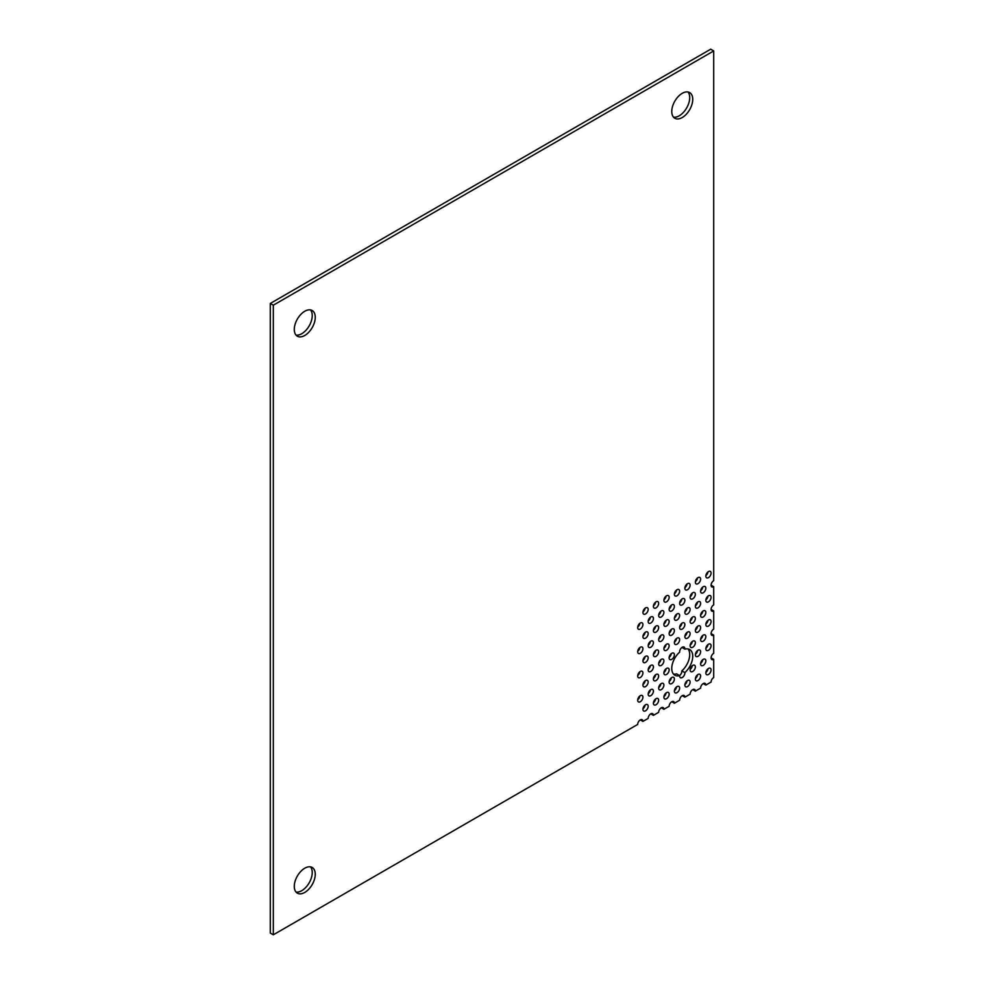<?xml version="1.0" encoding="UTF-8"?>
<svg xmlns="http://www.w3.org/2000/svg" width="984" height="984" viewBox="0 0 984 984"><rect width="100%" height="100%" fill="white"/><g stroke="black" fill="none" stroke-linecap="round" stroke-linejoin="round"><path stroke-width="1.48" d="M304.769 311.252A14.834 8.561 -60 0 1 312.186 310.526A14.834 8.561 -60 0 1 314.462 322.408A14.834 8.561 -60 0 1 304.769 335.47A14.834 8.561 -60 0 1 297.353 336.208A14.834 8.561 -60 0 1 295.089 324.326A14.834 8.561 -60 0 1 304.769 311.252M296 335.064A14.834 8.561 120 0 0 301.756 333.724A14.834 8.561 120 0 0 310.981 322.051A14.834 8.561 120 0 0 310.526 309.923M682.244 93.32A14.834 8.561 -60 0 1 689.661 92.582A14.834 8.561 -60 0 1 691.936 104.464A14.834 8.561 -60 0 1 682.244 117.539A14.834 8.561 -60 0 1 674.839 118.264A14.834 8.561 -60 0 1 672.564 106.383A14.834 8.561 -60 0 1 682.244 93.32M673.474 117.133A14.834 8.561 120 0 0 679.231 115.792A14.834 8.561 120 0 0 688.456 104.107A14.834 8.561 120 0 0 688 91.979M304.769 868.208A14.834 8.561 -60 0 1 312.186 867.47A14.834 8.561 -60 0 1 314.462 879.352A14.834 8.561 -60 0 1 304.769 892.426A14.834 8.561 -60 0 1 297.353 893.152A14.834 8.561 -60 0 1 295.089 881.27A14.834 8.561 -60 0 1 304.769 868.208M296 892.021A14.834 8.561 120 0 0 301.756 890.68A14.834 8.561 120 0 0 310.981 878.995A14.834 8.561 120 0 0 310.526 866.867M708.468 668.431A3.702 2.14 -60 0 1 710.313 668.247A3.702 2.14 -60 0 1 710.879 671.223A3.702 2.14 -60 0 1 708.468 674.483A3.702 2.14 -60 0 1 706.61 674.667A3.702 2.14 -60 0 1 706.045 671.703A3.702 2.14 -60 0 1 708.468 668.431M705.872 672.453A3.702 2.14 120 0 0 708.025 668.726M697.976 674.483A3.702 2.14 -60 0 1 699.833 674.311A3.702 2.14 -60 0 1 700.399 677.275A3.702 2.14 -60 0 1 697.976 680.547A3.702 2.14 -60 0 1 696.119 680.731A3.702 2.14 -60 0 1 695.553 677.755A3.702 2.14 -60 0 1 697.976 674.483M695.393 678.505A3.702 2.14 120 0 0 697.545 674.778M687.496 680.547A3.702 2.14 -60 0 1 689.341 680.362A3.702 2.14 -60 0 1 689.919 683.326A3.702 2.14 -60 0 1 687.496 686.598A3.702 2.14 -60 0 1 685.639 686.783A3.702 2.14 -60 0 1 685.073 683.806A3.702 2.14 -60 0 1 687.496 680.547M684.901 684.556A3.702 2.14 120 0 0 687.053 680.83M677.004 686.598A3.702 2.14 -60 0 1 678.862 686.414A3.702 2.14 -60 0 1 679.427 689.378A3.702 2.14 -60 0 1 677.004 692.65A3.702 2.14 -60 0 1 675.147 692.834A3.702 2.14 -60 0 1 674.581 689.858A3.702 2.14 -60 0 1 677.004 686.598M674.421 690.608A3.702 2.14 120 0 0 676.574 686.894M666.525 692.65A3.702 2.14 -60 0 1 668.37 692.465A3.702 2.14 -60 0 1 668.948 695.442A3.702 2.14 -60 0 1 666.525 698.701A3.702 2.14 -60 0 1 664.667 698.886A3.702 2.14 -60 0 1 664.102 695.922A3.702 2.14 -60 0 1 666.525 692.65M663.942 696.672A3.702 2.14 120 0 0 666.082 692.945M656.033 698.701A3.702 2.14 -60 0 1 657.89 698.517A3.702 2.14 -60 0 1 658.456 701.494A3.702 2.14 -60 0 1 656.033 704.753A3.702 2.14 -60 0 1 654.176 704.938A3.702 2.14 -60 0 1 653.61 701.973A3.702 2.14 -60 0 1 656.033 698.701M653.45 702.724A3.702 2.14 120 0 0 655.602 698.997M645.553 704.753A3.702 2.14 -60 0 1 647.398 704.569A3.702 2.14 -60 0 1 647.976 707.545A3.702 2.14 -60 0 1 645.553 710.817A3.702 2.14 -60 0 1 643.696 710.989A3.702 2.14 -60 0 1 643.13 708.025A3.702 2.14 -60 0 1 645.553 704.753M642.97 708.775A3.702 2.14 120 0 0 645.11 705.048M703.216 659.354A3.702 2.14 -60 0 1 705.073 659.169A3.702 2.14 -60 0 1 705.639 662.146A3.702 2.14 -60 0 1 703.216 665.405A3.702 2.14 -60 0 1 701.371 665.59A3.702 2.14 -60 0 1 700.793 662.626A3.702 2.14 -60 0 1 703.216 659.354M700.633 663.376A3.702 2.14 120 0 0 702.785 659.649M692.736 665.405A3.702 2.14 -60 0 1 694.593 665.221A3.702 2.14 -60 0 1 695.159 668.197A3.702 2.14 -60 0 1 692.736 671.457A3.702 2.14 -60 0 1 690.879 671.641A3.702 2.14 -60 0 1 690.313 668.677A3.702 2.14 -60 0 1 692.736 665.405M690.153 669.428A3.702 2.14 120 0 0 692.306 665.701M671.764 677.521A3.702 2.14 -60 0 1 673.622 677.336A3.702 2.14 -60 0 1 674.188 680.301A3.702 2.14 -60 0 1 671.764 683.572A3.702 2.14 -60 0 1 669.907 683.757A3.702 2.14 -60 0 1 669.341 680.78A3.702 2.14 -60 0 1 671.764 677.521M669.181 681.531A3.702 2.14 120 0 0 671.334 677.804M661.273 683.572A3.702 2.14 -60 0 1 663.13 683.388A3.702 2.14 -60 0 1 663.696 686.352A3.702 2.14 -60 0 1 661.273 689.624A3.702 2.14 -60 0 1 659.428 689.809A3.702 2.14 -60 0 1 658.862 686.832A3.702 2.14 -60 0 1 661.273 683.572M658.69 687.582A3.702 2.14 120 0 0 660.842 683.868M650.793 689.624A3.702 2.14 -60 0 1 652.65 689.44A3.702 2.14 -60 0 1 653.216 692.404A3.702 2.14 -60 0 1 650.793 695.676A3.702 2.14 -60 0 1 648.936 695.86A3.702 2.14 -60 0 1 648.37 692.884A3.702 2.14 -60 0 1 650.793 689.624M648.21 693.646A3.702 2.14 120 0 0 650.362 689.919M640.301 695.676A3.702 2.14 -60 0 1 642.158 695.491A3.702 2.14 -60 0 1 642.724 698.468A3.702 2.14 -60 0 1 640.301 701.727A3.702 2.14 -60 0 1 638.456 701.912A3.702 2.14 -60 0 1 637.89 698.947A3.702 2.14 -60 0 1 640.301 695.676M637.718 699.698A3.702 2.14 120 0 0 639.871 695.971M708.468 644.225A3.702 2.14 -60 0 1 710.313 644.04A3.702 2.14 -60 0 1 710.879 647.005A3.702 2.14 -60 0 1 708.468 650.276A3.702 2.14 -60 0 1 706.61 650.461A3.702 2.14 -60 0 1 706.045 647.484A3.702 2.14 -60 0 1 708.468 644.225M705.872 648.235A3.702 2.14 120 0 0 708.025 644.508M697.976 650.276A3.702 2.14 -60 0 1 699.833 650.092A3.702 2.14 -60 0 1 700.399 653.056A3.702 2.14 -60 0 1 697.976 656.328A3.702 2.14 -60 0 1 696.119 656.513A3.702 2.14 -60 0 1 695.553 653.536A3.702 2.14 -60 0 1 697.976 650.276M695.393 654.286A3.702 2.14 120 0 0 697.545 650.572M666.525 668.431A3.702 2.14 -60 0 1 668.37 668.247A3.702 2.14 -60 0 1 668.948 671.223A3.702 2.14 -60 0 1 666.525 674.483A3.702 2.14 -60 0 1 664.667 674.667A3.702 2.14 -60 0 1 664.102 671.703A3.702 2.14 -60 0 1 666.525 668.431M663.942 672.453A3.702 2.14 120 0 0 666.082 668.726M656.033 674.483A3.702 2.14 -60 0 1 657.89 674.311A3.702 2.14 -60 0 1 658.456 677.275A3.702 2.14 -60 0 1 656.033 680.547A3.702 2.14 -60 0 1 654.176 680.731A3.702 2.14 -60 0 1 653.61 677.755A3.702 2.14 -60 0 1 656.033 674.483M653.45 678.505A3.702 2.14 120 0 0 655.602 674.778M645.553 680.547A3.702 2.14 -60 0 1 647.398 680.362A3.702 2.14 -60 0 1 647.976 683.326A3.702 2.14 -60 0 1 645.553 686.598A3.702 2.14 -60 0 1 643.696 686.783A3.702 2.14 -60 0 1 643.13 683.806A3.702 2.14 -60 0 1 645.553 680.547M642.97 684.556A3.702 2.14 120 0 0 645.11 680.83M703.216 635.135A3.702 2.14 -60 0 1 705.073 634.951A3.702 2.14 -60 0 1 705.639 637.927A3.702 2.14 -60 0 1 703.216 641.187A3.702 2.14 -60 0 1 701.371 641.371A3.702 2.14 -60 0 1 700.793 638.407A3.702 2.14 -60 0 1 703.216 635.135M700.633 639.157A3.702 2.14 120 0 0 702.785 635.43M692.736 641.187A3.702 2.14 -60 0 1 694.593 641.014A3.702 2.14 -60 0 1 695.159 643.979A3.702 2.14 -60 0 1 692.736 647.251A3.702 2.14 -60 0 1 690.879 647.435A3.702 2.14 -60 0 1 690.313 644.459A3.702 2.14 -60 0 1 692.736 641.187M690.153 645.209A3.702 2.14 120 0 0 692.306 641.482M679.649 652.158A3.702 2.14 -60 0 1 682.244 647.251A3.702 2.14 -60 0 1 684.101 647.066A3.702 2.14 -60 0 1 684.852 649.145A14.834 8.561 -60 0 1 689.661 649.538A14.834 8.561 -60 0 1 692.367 659.735A14.834 8.561 -60 0 1 684.852 672.613A3.702 2.14 -60 0 1 683.4 676.537A3.702 2.14 -60 0 1 680.399 677.693A3.702 2.14 -60 0 1 679.649 675.614A14.834 8.561 -60 0 1 674.839 675.221A14.834 8.561 -60 0 1 672.134 665.024A14.834 8.561 -60 0 1 679.649 652.158M671.764 653.302A3.702 2.14 -60 0 1 673.622 653.118A3.702 2.14 -60 0 1 674.188 656.082A3.702 2.14 -60 0 1 671.764 659.354A3.702 2.14 -60 0 1 669.907 659.538A3.702 2.14 -60 0 1 669.341 656.562A3.702 2.14 -60 0 1 671.764 653.302M669.181 657.312A3.702 2.14 120 0 0 671.334 653.597M661.273 659.354A3.702 2.14 -60 0 1 663.13 659.169A3.702 2.14 -60 0 1 663.696 662.146A3.702 2.14 -60 0 1 661.273 665.405A3.702 2.14 -60 0 1 659.428 665.59A3.702 2.14 -60 0 1 658.862 662.626A3.702 2.14 -60 0 1 661.273 659.354M658.69 663.376A3.702 2.14 120 0 0 660.842 659.649M650.793 665.405A3.702 2.14 -60 0 1 652.65 665.221A3.702 2.14 -60 0 1 653.216 668.197A3.702 2.14 -60 0 1 650.793 671.457A3.702 2.14 -60 0 1 648.936 671.641A3.702 2.14 -60 0 1 648.37 668.677A3.702 2.14 -60 0 1 650.793 665.405M648.21 669.428A3.702 2.14 120 0 0 650.362 665.701M640.301 671.457A3.702 2.14 -60 0 1 642.158 671.273A3.702 2.14 -60 0 1 642.724 674.249A3.702 2.14 -60 0 1 640.301 677.521A3.702 2.14 -60 0 1 638.456 677.693A3.702 2.14 -60 0 1 637.89 674.729A3.702 2.14 -60 0 1 640.301 671.457M637.718 675.479A3.702 2.14 120 0 0 639.871 671.752M708.468 620.006A3.702 2.14 -60 0 1 710.313 619.822A3.702 2.14 -60 0 1 710.879 622.786A3.702 2.14 -60 0 1 708.468 626.058A3.702 2.14 -60 0 1 706.61 626.242A3.702 2.14 -60 0 1 706.045 623.266A3.702 2.14 -60 0 1 708.468 620.006M705.872 624.016A3.702 2.14 120 0 0 708.025 620.301M697.976 626.058A3.702 2.14 -60 0 1 699.833 625.873A3.702 2.14 -60 0 1 700.399 628.85A3.702 2.14 -60 0 1 697.976 632.109A3.702 2.14 -60 0 1 696.119 632.294A3.702 2.14 -60 0 1 695.553 629.329A3.702 2.14 -60 0 1 697.976 626.058M695.393 630.08A3.702 2.14 120 0 0 697.545 626.353M687.496 632.109A3.702 2.14 -60 0 1 689.341 631.925A3.702 2.14 -60 0 1 689.919 634.901A3.702 2.14 -60 0 1 687.496 638.161A3.702 2.14 -60 0 1 685.639 638.345A3.702 2.14 -60 0 1 685.073 635.381A3.702 2.14 -60 0 1 687.496 632.109M684.901 636.131A3.702 2.14 120 0 0 687.053 632.404M677.004 638.161A3.702 2.14 -60 0 1 678.862 637.976A3.702 2.14 -60 0 1 679.427 640.953A3.702 2.14 -60 0 1 677.004 644.225A3.702 2.14 -60 0 1 675.147 644.397A3.702 2.14 -60 0 1 674.581 641.433A3.702 2.14 -60 0 1 677.004 638.161M674.421 642.183A3.702 2.14 120 0 0 676.574 638.456M666.525 644.225A3.702 2.14 -60 0 1 668.37 644.04A3.702 2.14 -60 0 1 668.948 647.005A3.702 2.14 -60 0 1 666.525 650.276A3.702 2.14 -60 0 1 664.667 650.461A3.702 2.14 -60 0 1 664.102 647.484A3.702 2.14 -60 0 1 666.525 644.225M663.942 648.235A3.702 2.14 120 0 0 666.082 644.508M656.033 650.276A3.702 2.14 -60 0 1 657.89 650.092A3.702 2.14 -60 0 1 658.456 653.056A3.702 2.14 -60 0 1 656.033 656.328A3.702 2.14 -60 0 1 654.176 656.513A3.702 2.14 -60 0 1 653.61 653.536A3.702 2.14 -60 0 1 656.033 650.276M653.45 654.286A3.702 2.14 120 0 0 655.602 650.572M645.553 656.328A3.702 2.14 -60 0 1 647.398 656.144A3.702 2.14 -60 0 1 647.976 659.108A3.702 2.14 -60 0 1 645.553 662.38A3.702 2.14 -60 0 1 643.696 662.564A3.702 2.14 -60 0 1 643.13 659.587A3.702 2.14 -60 0 1 645.553 656.328M642.97 660.35A3.702 2.14 120 0 0 645.11 656.623M703.216 610.929A3.702 2.14 -60 0 1 705.073 610.744A3.702 2.14 -60 0 1 705.639 613.708A3.702 2.14 -60 0 1 703.216 616.98A3.702 2.14 -60 0 1 701.371 617.165A3.702 2.14 -60 0 1 700.793 614.188A3.702 2.14 -60 0 1 703.216 610.929M700.633 614.938A3.702 2.14 120 0 0 702.785 611.212M692.736 616.98A3.702 2.14 -60 0 1 694.593 616.796A3.702 2.14 -60 0 1 695.159 619.76A3.702 2.14 -60 0 1 692.736 623.032A3.702 2.14 -60 0 1 690.879 623.216A3.702 2.14 -60 0 1 690.313 620.24A3.702 2.14 -60 0 1 692.736 616.98M690.153 620.99A3.702 2.14 120 0 0 692.306 617.275M682.244 623.032A3.702 2.14 -60 0 1 684.101 622.847A3.702 2.14 -60 0 1 684.667 625.812A3.702 2.14 -60 0 1 682.244 629.083A3.702 2.14 -60 0 1 680.399 629.268A3.702 2.14 -60 0 1 679.821 626.304A3.702 2.14 -60 0 1 682.244 623.032M679.661 627.054A3.702 2.14 120 0 0 681.814 623.327M671.764 629.083A3.702 2.14 -60 0 1 673.622 628.899A3.702 2.14 -60 0 1 674.188 631.876A3.702 2.14 -60 0 1 671.764 635.135A3.702 2.14 -60 0 1 669.907 635.32A3.702 2.14 -60 0 1 669.341 632.355A3.702 2.14 -60 0 1 671.764 629.083M669.181 633.106A3.702 2.14 120 0 0 671.334 629.379M661.273 635.135A3.702 2.14 -60 0 1 663.13 634.951A3.702 2.14 -60 0 1 663.696 637.927A3.702 2.14 -60 0 1 661.273 641.187A3.702 2.14 -60 0 1 659.428 641.371A3.702 2.14 -60 0 1 658.862 638.407A3.702 2.14 -60 0 1 661.273 635.135M658.69 639.157A3.702 2.14 120 0 0 660.842 635.43M650.793 641.187A3.702 2.14 -60 0 1 652.65 641.014A3.702 2.14 -60 0 1 653.216 643.979A3.702 2.14 -60 0 1 650.793 647.251A3.702 2.14 -60 0 1 648.936 647.435A3.702 2.14 -60 0 1 648.37 644.459A3.702 2.14 -60 0 1 650.793 641.187M648.21 645.209A3.702 2.14 120 0 0 650.362 641.482M640.301 647.251A3.702 2.14 -60 0 1 642.158 647.066A3.702 2.14 -60 0 1 642.724 650.03A3.702 2.14 -60 0 1 640.301 653.302A3.702 2.14 -60 0 1 638.456 653.487A3.702 2.14 -60 0 1 637.89 650.51A3.702 2.14 -60 0 1 640.301 647.251M637.718 651.26A3.702 2.14 120 0 0 639.871 647.534M708.468 595.787A3.702 2.14 -60 0 1 710.313 595.603A3.702 2.14 -60 0 1 710.879 598.579A3.702 2.14 -60 0 1 708.468 601.839A3.702 2.14 -60 0 1 706.61 602.024A3.702 2.14 -60 0 1 706.045 599.059A3.702 2.14 -60 0 1 708.468 595.787M705.872 599.809A3.702 2.14 120 0 0 708.025 596.083M697.976 601.839A3.702 2.14 -60 0 1 699.833 601.654A3.702 2.14 -60 0 1 700.399 604.631A3.702 2.14 -60 0 1 697.976 607.891A3.702 2.14 -60 0 1 696.119 608.075A3.702 2.14 -60 0 1 695.553 605.111A3.702 2.14 -60 0 1 697.976 601.839M695.393 605.861A3.702 2.14 120 0 0 697.545 602.134M687.496 607.891A3.702 2.14 -60 0 1 689.341 607.718A3.702 2.14 -60 0 1 689.919 610.683A3.702 2.14 -60 0 1 687.496 613.954A3.702 2.14 -60 0 1 685.639 614.139A3.702 2.14 -60 0 1 685.073 611.162A3.702 2.14 -60 0 1 687.496 607.891M684.901 611.913A3.702 2.14 120 0 0 687.053 608.186M677.004 613.954A3.702 2.14 -60 0 1 678.862 613.77A3.702 2.14 -60 0 1 679.427 616.734A3.702 2.14 -60 0 1 677.004 620.006A3.702 2.14 -60 0 1 675.147 620.191A3.702 2.14 -60 0 1 674.581 617.214A3.702 2.14 -60 0 1 677.004 613.954M674.421 617.964A3.702 2.14 120 0 0 676.574 614.237M666.525 620.006A3.702 2.14 -60 0 1 668.37 619.822A3.702 2.14 -60 0 1 668.948 622.786A3.702 2.14 -60 0 1 666.525 626.058A3.702 2.14 -60 0 1 664.667 626.242A3.702 2.14 -60 0 1 664.102 623.266A3.702 2.14 -60 0 1 666.525 620.006M663.942 624.016A3.702 2.14 120 0 0 666.082 620.301M656.033 626.058A3.702 2.14 -60 0 1 657.89 625.873A3.702 2.14 -60 0 1 658.456 628.85A3.702 2.14 -60 0 1 656.033 632.109A3.702 2.14 -60 0 1 654.176 632.294A3.702 2.14 -60 0 1 653.61 629.329A3.702 2.14 -60 0 1 656.033 626.058M653.45 630.08A3.702 2.14 120 0 0 655.602 626.353M645.553 632.109A3.702 2.14 -60 0 1 647.398 631.925A3.702 2.14 -60 0 1 647.976 634.901A3.702 2.14 -60 0 1 645.553 638.161A3.702 2.14 -60 0 1 643.696 638.345A3.702 2.14 -60 0 1 643.13 635.381A3.702 2.14 -60 0 1 645.553 632.109M642.97 636.131A3.702 2.14 120 0 0 645.11 632.404M700.596 688.111A3.702 2.14 -60 0 1 703.216 683.572A3.702 2.14 -60 0 1 705.073 683.388A3.702 2.14 -60 0 1 705.836 685.085L711.088 682.06A3.702 2.14 -60 0 1 713.707 677.521L713.707 659.354A3.702 2.14 -60 0 1 711.85 659.538A3.702 2.14 -60 0 1 711.284 656.562A3.702 2.14 -60 0 1 713.707 653.302L713.707 635.135A3.702 2.14 -60 0 1 711.85 635.32A3.702 2.14 -60 0 1 711.284 632.355A3.702 2.14 -60 0 1 713.707 629.083L713.707 610.929A3.702 2.14 -60 0 1 711.85 611.101A3.702 2.14 -60 0 1 711.284 608.137A3.702 2.14 -60 0 1 713.707 604.865L713.707 586.71A3.702 2.14 -60 0 1 711.85 586.894A3.702 2.14 -60 0 1 711.284 583.918A3.702 2.14 -60 0 1 713.707 580.658L713.707 50.947L273.318 305.2L273.318 934.8L637.681 724.433A3.702 2.14 -60 0 1 640.301 719.894A3.702 2.14 -60 0 1 642.158 719.71A3.702 2.14 -60 0 1 642.933 721.407L648.173 718.381A3.702 2.14 -60 0 1 650.793 713.843A3.702 2.14 -60 0 1 652.65 713.658A3.702 2.14 -60 0 1 653.413 715.356L658.653 712.33A3.702 2.14 -60 0 1 661.273 707.779A3.702 2.14 -60 0 1 663.13 707.607A3.702 2.14 -60 0 1 663.905 709.292L669.145 706.266A3.702 2.14 -60 0 1 671.764 701.727A3.702 2.14 -60 0 1 673.622 701.543A3.702 2.14 -60 0 1 674.384 703.24L679.624 700.214A3.702 2.14 -60 0 1 682.244 695.676A3.702 2.14 -60 0 1 684.101 695.491A3.702 2.14 -60 0 1 684.876 697.189L690.116 694.163A3.702 2.14 -60 0 1 692.736 689.624A3.702 2.14 -60 0 1 694.593 689.44A3.702 2.14 -60 0 1 695.356 691.137L700.596 688.111M703.216 586.71A3.702 2.14 -60 0 1 705.073 586.525A3.702 2.14 -60 0 1 705.639 589.49A3.702 2.14 -60 0 1 703.216 592.762A3.702 2.14 -60 0 1 701.371 592.946A3.702 2.14 -60 0 1 700.793 589.969A3.702 2.14 -60 0 1 703.216 586.71M700.633 590.72A3.702 2.14 120 0 0 702.785 587.005M692.736 592.762A3.702 2.14 -60 0 1 694.593 592.577A3.702 2.14 -60 0 1 695.159 595.554A3.702 2.14 -60 0 1 692.736 598.813A3.702 2.14 -60 0 1 690.879 598.998A3.702 2.14 -60 0 1 690.313 596.033A3.702 2.14 -60 0 1 692.736 592.762M690.153 596.784A3.702 2.14 120 0 0 692.306 593.057M682.244 598.813A3.702 2.14 -60 0 1 684.101 598.629A3.702 2.14 -60 0 1 684.667 601.605A3.702 2.14 -60 0 1 682.244 604.865A3.702 2.14 -60 0 1 680.399 605.049A3.702 2.14 -60 0 1 679.821 602.085A3.702 2.14 -60 0 1 682.244 598.813M679.661 602.835A3.702 2.14 120 0 0 681.814 599.108M671.764 604.865A3.702 2.14 -60 0 1 673.622 604.68A3.702 2.14 -60 0 1 674.188 607.657A3.702 2.14 -60 0 1 671.764 610.929A3.702 2.14 -60 0 1 669.907 611.101A3.702 2.14 -60 0 1 669.341 608.137A3.702 2.14 -60 0 1 671.764 604.865M669.181 608.887A3.702 2.14 120 0 0 671.334 605.16M661.273 610.929A3.702 2.14 -60 0 1 663.13 610.744A3.702 2.14 -60 0 1 663.696 613.708A3.702 2.14 -60 0 1 661.273 616.98A3.702 2.14 -60 0 1 659.428 617.165A3.702 2.14 -60 0 1 658.862 614.188A3.702 2.14 -60 0 1 661.273 610.929M658.69 614.938A3.702 2.14 120 0 0 660.842 611.212M650.793 616.98A3.702 2.14 -60 0 1 652.65 616.796A3.702 2.14 -60 0 1 653.216 619.76A3.702 2.14 -60 0 1 650.793 623.032A3.702 2.14 -60 0 1 648.936 623.216A3.702 2.14 -60 0 1 648.37 620.24A3.702 2.14 -60 0 1 650.793 616.98M648.21 620.99A3.702 2.14 120 0 0 650.362 617.275M640.301 623.032A3.702 2.14 -60 0 1 642.158 622.847A3.702 2.14 -60 0 1 642.724 625.812A3.702 2.14 -60 0 1 640.301 629.083A3.702 2.14 -60 0 1 638.456 629.268A3.702 2.14 -60 0 1 637.89 626.291A3.702 2.14 -60 0 1 640.301 623.032M637.718 627.054A3.702 2.14 120 0 0 639.871 623.327M708.468 571.569A3.702 2.14 -60 0 1 710.313 571.384A3.702 2.14 -60 0 1 710.879 574.361A3.702 2.14 -60 0 1 708.468 577.633A3.702 2.14 -60 0 1 706.61 577.805A3.702 2.14 -60 0 1 706.045 574.841A3.702 2.14 -60 0 1 708.468 571.569M705.872 575.591A3.702 2.14 120 0 0 708.025 571.864M697.976 577.633A3.702 2.14 -60 0 1 699.833 577.448A3.702 2.14 -60 0 1 700.399 580.412A3.702 2.14 -60 0 1 697.976 583.684A3.702 2.14 -60 0 1 696.119 583.869A3.702 2.14 -60 0 1 695.553 580.892A3.702 2.14 -60 0 1 697.976 577.633M695.393 581.642A3.702 2.14 120 0 0 697.545 577.916M687.496 583.684A3.702 2.14 -60 0 1 689.341 583.5A3.702 2.14 -60 0 1 689.919 586.464A3.702 2.14 -60 0 1 687.496 589.736A3.702 2.14 -60 0 1 685.639 589.92A3.702 2.14 -60 0 1 685.073 586.944A3.702 2.14 -60 0 1 687.496 583.684M684.901 587.694A3.702 2.14 120 0 0 687.053 583.979M677.004 589.736A3.702 2.14 -60 0 1 678.862 589.551A3.702 2.14 -60 0 1 679.427 592.516A3.702 2.14 -60 0 1 677.004 595.787A3.702 2.14 -60 0 1 675.147 595.972A3.702 2.14 -60 0 1 674.581 593.008A3.702 2.14 -60 0 1 677.004 589.736M674.421 593.758A3.702 2.14 120 0 0 676.574 590.031M666.525 595.787A3.702 2.14 -60 0 1 668.37 595.603A3.702 2.14 -60 0 1 668.948 598.579A3.702 2.14 -60 0 1 666.525 601.839A3.702 2.14 -60 0 1 664.667 602.024A3.702 2.14 -60 0 1 664.102 599.059A3.702 2.14 -60 0 1 666.525 595.787M663.942 599.809A3.702 2.14 120 0 0 666.082 596.083M656.033 601.839A3.702 2.14 -60 0 1 657.89 601.654A3.702 2.14 -60 0 1 658.456 604.631A3.702 2.14 -60 0 1 656.033 607.891A3.702 2.14 -60 0 1 654.176 608.075A3.702 2.14 -60 0 1 653.61 605.111A3.702 2.14 -60 0 1 656.033 601.839M653.45 605.861A3.702 2.14 120 0 0 655.602 602.134M645.553 607.891A3.702 2.14 -60 0 1 647.398 607.718A3.702 2.14 -60 0 1 647.976 610.683A3.702 2.14 -60 0 1 645.553 613.954A3.702 2.14 -60 0 1 643.696 614.139A3.702 2.14 -60 0 1 643.13 611.162A3.702 2.14 -60 0 1 645.553 607.891M642.97 611.913A3.702 2.14 120 0 0 645.11 608.186M673.474 674.077A14.834 8.561 120 0 0 676.623 673.868L679.649 675.614M679.563 675.553A3.702 2.14 120 0 0 681.826 670.867L684.852 672.613M681.924 647.46L684.852 649.145M681.826 670.867A14.834 8.561 120 0 0 688 648.936M713.707 586.71L711.088 585.197M711.088 609.416L713.707 610.929M711.088 633.622L713.707 635.135M711.088 657.841L713.707 659.354M703.216 683.572L705.836 685.085M692.736 689.624L695.356 691.137M682.244 695.676L684.876 697.189M671.764 701.727L674.384 703.24M661.273 707.779L663.905 709.292M650.793 713.843L653.413 715.356M640.301 719.894L642.933 721.407M273.318 305.2L270.293 303.453L270.293 933.053L273.318 934.8M270.293 303.453L710.682 49.2L713.707 50.947"/></g></svg>
